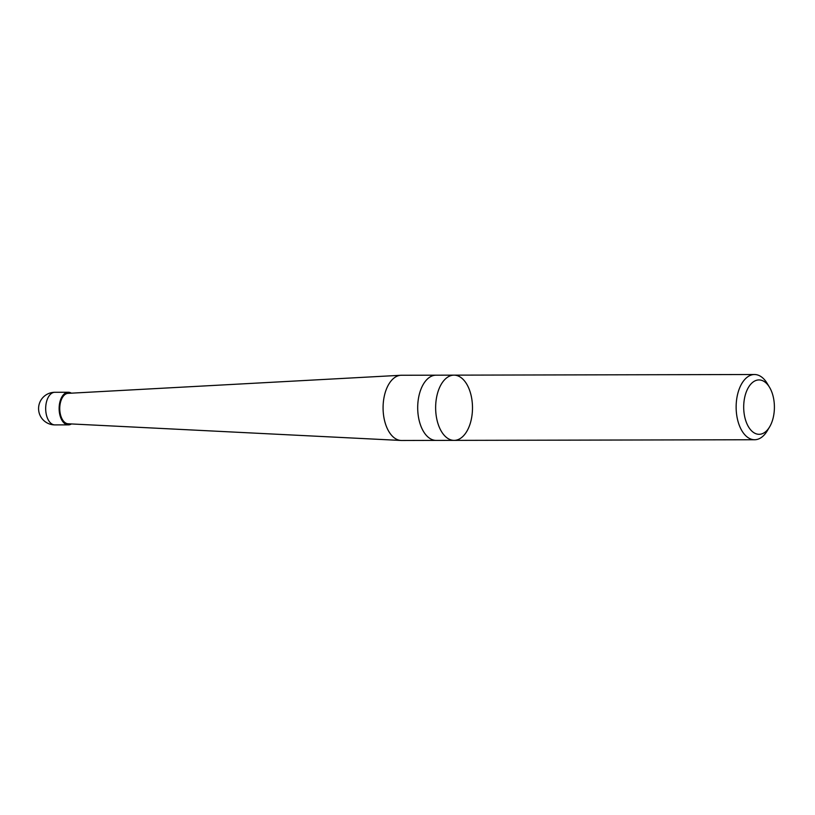 <?xml version="1.0" encoding="UTF-8"?>
<svg xmlns="http://www.w3.org/2000/svg" width="815" height="815" viewBox="0 0 815 815"><rect width="100%" height="100%" fill="white"/><g stroke="black" fill="none" stroke-linecap="round" stroke-linejoin="round"><path stroke-width="1.22" d="M454.128 440.375L436.188 440.406A32.61 18.429 -90.1 0 1 420.112 423.861A32.61 18.429 -90.1 0 1 420.306 390.986A32.61 18.429 -90.1 0 1 436.056 375.185L401.438 375.257A32.61 18.429 89.9 0 0 400.899 375.267A32.61 18.429 89.9 0 0 383.081 407.907A32.61 18.429 89.9 0 0 401.031 440.467A32.61 18.429 89.9 0 0 401.581 440.487L436.188 440.406A32.61 18.429 -90.1 0 1 420.112 423.861A32.61 18.429 -90.1 0 1 420.306 390.986A32.61 18.429 -90.1 0 1 436.056 375.185L453.996 375.145A32.61 18.429 89.9 0 0 435.638 407.795A32.61 18.429 89.9 0 0 454.128 440.375A32.61 18.429 89.9 0 0 469.878 424.574A32.61 18.429 89.9 0 0 470.072 391.689A32.61 18.429 89.9 0 0 453.996 375.145A32.61 18.429 89.9 0 0 435.638 407.795A32.61 18.429 89.9 0 0 454.128 440.375L754.629 439.743A32.61 18.429 89.9 0 0 767.231 430.87L769.605 426.907A27.18 15.353 89.9 0 0 772.223 421.131A27.18 15.353 89.9 0 0 769.523 387.288A27.18 15.353 89.9 0 0 748.038 388.123A27.18 15.353 89.9 0 0 748.119 426.163A27.18 15.353 89.9 0 0 769.605 426.907M400.899 375.267L68.063 393.35A15.22 8.598 89.9 0 0 59.75 408.58A15.22 8.598 89.9 0 0 68.124 423.78L401.031 440.467M71.363 393.176A16.31 9.21 89.9 0 0 68.307 392.26A16.31 9.21 89.9 0 0 59.128 408.58A16.31 9.21 89.9 0 0 68.379 424.87A16.31 9.21 89.9 0 0 71.425 423.943M769.523 387.288L767.129 383.335A32.61 18.429 89.9 0 0 754.496 374.513A32.61 18.429 89.9 0 0 736.139 407.174A32.61 18.429 89.9 0 0 754.629 439.743M54.921 424.9A16.31 16.31 0 0 1 38.58 408.631A16.31 16.31 0 0 1 54.86 392.29A16.31 9.21 89.9 0 0 45.681 408.61A16.31 9.21 89.9 0 0 54.921 424.9L68.379 424.87M54.86 392.29L68.307 392.26M453.996 375.145L754.496 374.513"/></g></svg>
